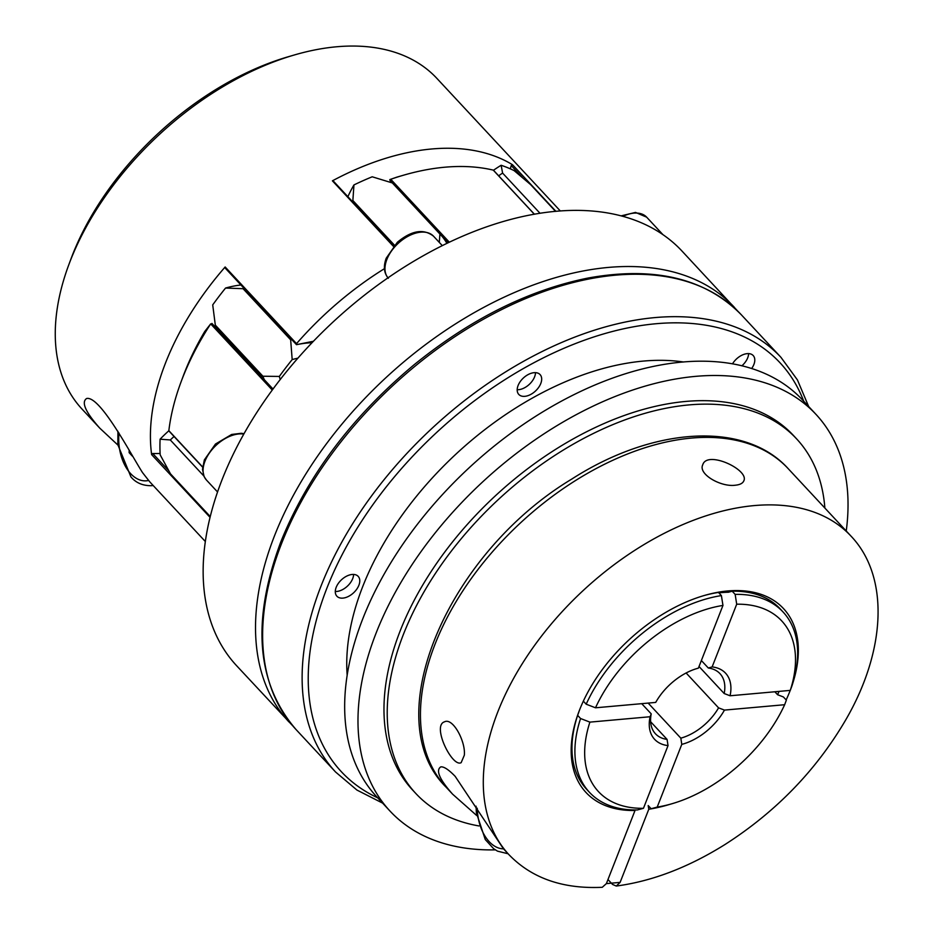 <?xml version="1.0" encoding="UTF-8"?>
<svg xmlns="http://www.w3.org/2000/svg" width="934" height="934" viewBox="0 0 934 934"><rect width="100%" height="100%" fill="white"/><g stroke="black" fill="none" stroke-linecap="round" stroke-linejoin="round"><path stroke-width="1.4" d="M712.14 666.911A48.51 29.631 -43 0 1 730.073 695.772A3476.336 1701.036 21.4 0 0 724.189 693.53A44.096 26.934 137 0 0 719.974 673.648A44.096 26.934 137 0 0 708.322 668.008A3476.336 2164.066 84.9 0 1 712.14 666.911L736.704 604.205A125.238 76.495 -43 0 1 790.269 690.389A77006.502 37680.817 21.4 0 0 791.974 685.813A132.289 80.803 -43 0 0 783.101 612.027L780.147 608.851A132.289 80.803 137 0 0 732.198 591.21L735.151 594.374A132.289 80.803 -43 0 1 783.101 612.027M205.328 541.51L149.767 481.851L142.552 472.639C131.566 455.594 100.23 395.526 86.64 398.491C81.095 402.145 85.461 412.022 99.751 428.122L117.871 445.039M534.341 214.236L493.257 170.116A238.999 145.973 137 0 0 403.476 175.218A238.999 145.973 137 0 0 390.751 179.27L389.805 179.585L390.015 180.531A115.092 70.295 -43 0 1 391.731 182.749M389.805 179.585L396.95 177.11A230.184 140.59 -43 0 1 397.44 176.97L403.476 175.218M493.479 170.257A104.912 64.084 -43 0 1 501.138 165.271L502.597 173.082A115.092 70.295 137 0 0 498.651 175.802M180.834 382.496L183.017 376.612A230.184 140.59 -43 0 1 204.721 331.512L210.687 323.888A238.999 145.973 137 0 0 180.834 382.496A238.999 145.973 137 0 0 168.844 430.656L202.62 466.942M735.338 485.213C721.025 487.314 697.978 474.157 702.742 464.805C707.108 449.931 749.57 469.872 743.803 480.893C742.764 483.322 739.95 484.758 735.338 485.213M779.049 691.394A127.876 78.106 137 0 1 777.59 694.721L783.404 696.962L786.358 700.138A77006.502 37680.817 -158.6 0 1 784.653 704.715A125.238 76.495 -43 0 1 671.955 803.742L667.133 805.155A132.289 80.803 -43 0 1 651.15 808.727L648.196 805.563A81873.191 50967.259 84.9 0 0 648.78 809.253L620.118 882.385L606.376 883.611L602.267 887.3C562.828 889.11 531.726 878.24 508.948 854.68A233.71 142.739 -43 0 1 582.723 590.953A233.71 142.739 -43 0 1 851.049 536.163L788.203 468.67A233.71 142.739 137 0 0 519.888 523.449A233.71 142.739 137 0 0 446.102 787.187C376.437 718.678 447.783 553.523 571.806 479.049C652.959 426.838 744.842 420.557 788.203 468.67M708.322 668.008L701.364 660.536M735.151 594.374A77006.502 47937.667 84.9 0 1 736.704 604.205M732.198 591.21L728.415 592.238A127.876 78.106 137 0 0 718.876 592.892M297.899 358.154A104.912 64.084 137 0 0 292.179 359.59L290.661 339.824A115.092 70.295 -43 0 1 291.758 339.579M264.31 379.694A115.092 70.295 -43 0 1 262.909 376.227L279.336 376.437A242.525 148.132 -43 0 1 292.179 359.59M279.336 376.437A104.912 64.084 137 0 0 280.223 379.519M174.051 436.493A115.092 70.295 137 0 0 170.292 439.961L160.088 439.19A242.525 148.132 -43 0 0 160.181 454.881L170.502 473.877L210.243 516.56M333.123 181.465L332.399 180.834A242.525 148.132 -43 0 1 512.533 164.746L511.237 165.552A115.092 70.295 -43 0 1 510.279 168.82M583.341 701.142L586.19 704.201A132.289 80.803 -43 0 1 721.398 595.6L718.456 592.436A132.289 80.803 137 0 0 703.372 595.752M579.489 710.132A127.876 78.106 137 0 0 578.695 712.49L577.632 715.351A132.289 80.803 137 0 0 586.505 789.148L589.459 792.312A132.289 80.803 -43 0 1 580.574 718.526L577.632 715.351M606.376 883.611L635.027 810.479A134.94 82.414 -43 0 1 578.59 712.525A134.94 82.414 -43 0 1 704.283 595.495A134.94 82.414 -43 0 1 793.258 681.668M790.222 690.401A134.94 82.414 -43 0 1 786.159 699.928M658.19 807.42A134.94 82.414 -43 0 1 648.78 809.253M586.19 704.201A77006.502 37680.817 21.4 0 0 595.507 707.797L655.703 702.415A48.51 29.631 -43 0 1 697.103 668.499A48.51 29.631 -43 0 1 698.387 668.137A3476.336 2164.066 -95.1 0 0 696.239 668.756M589.459 792.312A132.289 80.803 -43 0 0 637.397 809.953A77006.502 47937.667 -95.1 0 0 643.456 808.307A125.238 76.495 -43 0 1 589.903 722.122A77006.502 37680.817 -158.6 0 1 580.574 718.526M464.338 755.174L461.162 762.658C452.254 767.771 431.601 725.613 444.502 721.83C452.757 717.324 465.739 741.327 464.338 755.174M535.497 372.666A14.547 8.885 -43 0 1 520.145 389.443A14.547 8.885 -43 0 1 517.191 389.712M531.096 394.241A14.547 8.885 137 0 0 540.086 374.592A14.547 8.885 137 0 0 523.379 378.001A14.547 8.885 137 0 0 518.79 394.428A14.547 8.885 137 0 0 526.332 396.098A14.547 8.885 137 0 0 531.096 394.241M643.456 808.307L668.032 745.601A48.51 29.631 -43 0 1 650.099 716.74L589.903 722.122M170.292 439.961L203.81 475.966M650.099 716.74A3476.336 1701.036 -158.6 0 1 651.22 713.868A44.096 26.934 137 0 0 655.434 733.75A44.096 26.934 137 0 0 667.074 739.401A3476.336 2164.066 -95.1 0 0 668.032 745.601M724.457 710.097A48.51 29.631 -43 0 1 681.785 744.375A3476.336 2164.066 84.9 0 1 680.828 738.164A44.096 26.934 137 0 0 718.573 707.855A3476.336 1701.036 -158.6 0 1 724.457 710.097L784.653 704.715M244.159 288.466A115.092 70.295 137 0 0 243.062 288.699L290.661 339.824M129.149 450.503L129.137 452.675L132.406 456.189M130.328 452.57L129.137 452.675M99.751 428.122L81.935 408.987A242.525 148.132 -43 0 1 68.614 265.268A242.525 148.132 -43 0 1 294.537 54.919A242.525 148.132 -43 0 1 436.949 78.456L560.33 210.979M68.614 265.268L70.797 259.372A233.71 142.739 -43 0 1 288.513 56.67L294.537 54.919M211.983 323.514L272.997 389.058M748.613 353.612A14.547 8.885 -43 0 1 741.876 365.824M313.427 341.272L296.533 344.658L296.533 343.642A242.525 148.132 -43 0 1 384.446 268.665M439.295 242.396L439.926 234.049A115.092 70.295 -43 0 1 440.743 234.913A115.092 70.295 -43 0 1 442.366 236.757L448.028 242.84M446.896 243.377A115.092 70.295 137 0 0 442.366 236.757M595.507 707.797A125.238 76.495 -43 0 1 722.963 605.43A77006.502 47937.667 -95.1 0 0 721.398 595.6M671.955 803.742A125.238 76.495 -43 0 1 657.209 807.081A77006.502 47937.667 84.9 0 1 651.15 808.727M620.118 882.385L616.265 886.051L612.552 884.44L607.976 879.524M476.679 815.499L452.616 794.18C439.447 779.33 435.524 770.211 440.825 766.861C443.942 766.522 448.729 769.686 455.173 776.352L503.403 848.726L508.948 854.68M681.785 744.375L657.209 807.081M292.622 725.706L236.606 665.709A304.262 185.831 -43 0 1 222.117 479.574A304.262 185.831 -43 0 1 277.223 383.419A304.262 185.831 -43 0 1 424.561 255.017A304.262 185.831 -43 0 1 661.727 233.827A304.262 185.831 -43 0 1 681.983 251.048L737.837 311.197M243.062 288.699L225.561 288.046A242.525 148.132 -43 0 0 212.718 304.893L215.31 325.102A115.092 70.295 137 0 0 216.711 328.57M312.061 342.696A115.092 70.295 137 0 0 296.814 344.623L296.814 344.623M699.029 666.502L724.189 693.53M718.573 707.855L686.116 672.982M648.173 703.092L680.828 738.164M667.074 739.401L650.624 721.725M641.716 703.664L651.22 713.868M777.59 694.721L774.846 691.767M751.636 368.545A14.547 8.885 137 0 0 753.201 355.55A14.547 8.885 137 0 0 732.501 363.863M347.168 675.165A255.764 156.212 -43 0 1 362.719 586.587A255.764 156.212 -43 0 1 683.536 361.995M440.743 234.913L393.144 183.788A115.092 70.295 137 0 0 392.327 182.936L439.926 234.049M160.099 453.434A115.092 70.295 -43 0 1 152.721 453.492L151.623 454.613A242.525 148.132 -43 0 1 225.152 266.972L225.433 267.965M555.543 211.376L530.64 184.628L514.12 170.618A242.525 148.132 -43 0 0 501.138 165.271M262.909 376.227L215.31 325.102M353.601 574.433A14.547 8.885 -43 0 1 350.063 583.225A14.547 8.885 -43 0 1 335.283 591.491M358.878 585.268A14.547 8.885 137 0 0 358.189 576.371A14.547 8.885 137 0 0 341.482 579.78A14.547 8.885 137 0 0 336.882 596.196A14.547 8.885 137 0 0 356.251 589.868A14.547 8.885 137 0 0 358.878 585.268M394.452 245.175L352.865 200.506A115.092 70.295 137 0 0 352.363 201.499M347.88 196.689A104.912 64.084 -43 0 1 353.951 184.932L352.865 200.506M392.327 182.936L372.211 176.795A242.525 148.132 -43 0 0 353.951 184.932M225.561 288.046A104.912 64.084 -43 0 1 240.925 284.987M160.088 439.19A104.912 64.084 -43 0 1 168.832 430.772M540.027 213.291L502.597 173.082M698.387 668.137L722.963 605.43M730.073 695.772L790.269 690.389M495.312 849.87A291.034 177.752 -43 0 1 389.992 811.051A291.034 177.752 -43 0 1 376.133 632.995A291.034 177.752 -43 0 1 587.147 409.034A291.034 177.752 -43 0 1 816.012 414.404A291.034 177.752 -43 0 1 846.239 531.002M478.979 825.948A260.166 158.908 -43 0 1 415.828 793.491L412.583 790.012A260.166 158.908 -43 0 1 400.196 630.847A260.166 158.908 -43 0 1 588.829 430.644A260.166 158.908 -43 0 1 793.421 435.442L796.655 438.922A260.166 158.908 -43 0 1 824.862 508.049M415.828 793.491A260.166 158.908 -43 0 1 403.441 634.326A260.166 158.908 -43 0 1 592.063 434.112A260.166 158.908 -43 0 1 796.655 438.922M389.992 811.051L376.671 796.737A291.034 177.752 -43 0 1 362.812 618.693A291.034 177.752 -43 0 1 573.826 394.72A291.034 177.752 -43 0 1 802.68 400.102L816.012 414.404M390.015 180.531L392.222 182.901M390.751 179.27L449.347 242.21M332.399 180.834L393.412 246.366M210.687 323.888L272.273 390.038M118.992 433.014A38.808 24.156 -95.1 0 0 130.667 473.666A38.808 24.156 -95.1 0 0 148.541 480.473M117.929 431.286L117.836 444.701L130.923 476.9C135.85 482.773 142.575 485.703 151.063 485.703A44.096 27.448 -95.1 0 0 153.083 485.4M281.601 543.46A304.262 185.831 -43 0 1 502.2 309.317A304.262 185.831 -43 0 1 741.468 314.933C705.544 278.332 654.384 266.038 587.988 278.052C528.422 290.1 470.374 319.078 413.844 364.972C351.92 416.751 307.625 475.604 280.936 541.545C251.328 620.713 256.383 683.396 296.09 729.594A304.262 185.831 -43 0 1 281.601 543.46M511.237 165.552L522.363 177.495M512.533 164.746L555.917 211.341M622.873 216.361A30.869 18.855 -43 0 1 646.655 217.167L635.517 212.415L621.075 215.882M387.972 277.842A30.869 18.855 -43 0 1 398.456 243.12A30.869 18.855 -43 0 1 433.539 236.22L442.307 245.63M217.552 491.973L206.461 480.053A30.869 18.855 -43 0 1 211.481 450.27A30.869 18.855 -43 0 1 243.797 434.077M477.239 808.202A38.808 24.156 -95.1 0 0 503.508 848.843M152.721 453.492L168.692 470.654M151.623 454.613L210.045 517.354M288.945 721.935A304.262 185.831 -43 0 1 329.574 439.634A304.262 185.831 -43 0 1 734.322 307.263M377.686 797.823A299.861 183.146 -43 0 1 326.912 588.128A299.861 183.146 -43 0 1 574.994 343.747A299.861 183.146 -43 0 1 803.707 401.188M225.152 266.972L296.533 343.642M382.636 803.135L356.94 790.059L335.586 772.021A304.262 185.831 -43 0 1 321.098 585.875A304.262 185.831 -43 0 1 541.697 351.733A304.262 185.831 -43 0 1 780.964 357.348L741.468 314.933M493.409 170.175L534.411 214.225M333.123 180.834L393.763 245.957M211.913 323.421L273.008 389.034M168.856 430.913L202.596 467.163M388.357 278.285C383.932 273.102 383.22 266.388 386.244 258.158L397.359 242.268C411.602 230.441 423.662 228.421 433.539 236.22M452.616 794.18L446.102 787.187M616.265 886.051C652.014 881.287 688.206 867.464 724.842 844.605C775.78 811.985 816.001 770.538 845.527 720.242C886.051 650.8 889.682 576.733 851.049 536.163M476.06 806.194L476.352 812.685L485.271 839.549L493.596 848.667L497.483 851.143L508.096 853.769M224.977 267.86L296.498 344.681M335.586 772.021L296.09 729.594M206.461 480.053L204.102 476.609L202.503 469.335L204.348 459.925L215.462 444.047L231.644 434.462L241.322 433.283L244.007 433.703M153.188 485.517L151.063 485.703M780.964 357.348L797.438 379.94L808.646 406.5M662.895 234.609L646.655 217.167"/></g></svg>
